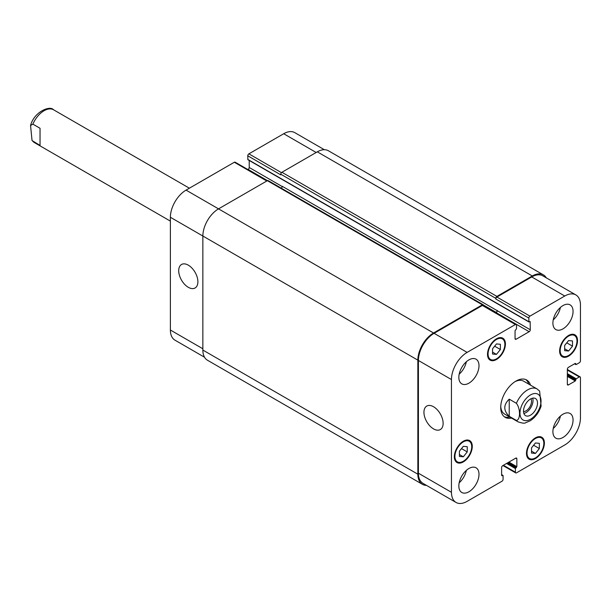 <?xml version="1.0" encoding="UTF-8"?>
<svg xmlns="http://www.w3.org/2000/svg" width="611" height="611" viewBox="0 0 611 611"><rect width="100%" height="100%" fill="white"/><g stroke="black" fill="none" stroke-linecap="round" stroke-linejoin="round"><path stroke-width="0.92" d="M40.036 145.426L32.039 140.545L30.55 125.538L32.872 124.132L40.036 128.272L40.036 145.426M523.856 413.433A9.898 5.713 120 0 0 530.974 407.354A9.898 5.713 120 0 0 532.677 398.151M523.52 411.608A7.79 4.498 120 0 0 531.532 401.32A7.79 4.498 120 0 0 530.928 398.777M523.512 411.127A9.898 5.713 -60 0 1 527.828 401.167A9.898 5.713 -60 0 1 535.457 398.517A9.898 5.713 -60 0 1 535.457 409.943A9.898 5.713 -60 0 1 525.559 415.656A9.898 5.713 -60 0 1 523.512 411.127M509.23 399.151L516.394 403.291C520.564 408.629 520.564 419.917 516.394 420.444L509.23 416.305L509.23 399.151C503.311 404.872 503.311 410.592 509.23 416.305M516.394 420.444A19.002 10.975 120 0 0 518.097 421.865C522.268 423.217 524.719 423.538 525.452 422.812L530.249 420.765C535.335 417.351 538.963 412.463 541.117 406.109L539.628 391.101L537.1 388.947A19.002 10.975 120 0 0 527.598 389.887A19.002 10.975 120 0 0 516.394 403.291M528.729 384.113A21.538 12.434 120 0 0 525.788 379.576M504.319 416.748A21.538 12.434 120 0 0 509.727 417.03M537.1 388.947L523.658 381.188A19.002 10.975 120 0 0 515.027 381.661M500.753 406.391A19.002 10.975 120 0 0 504.655 414.105L518.097 421.865M511.514 418.061A21.538 12.434 -60 0 1 505.182 417.336A21.538 12.434 -60 0 1 505.182 392.461A21.538 12.434 -60 0 1 526.72 380.027A21.538 12.434 -60 0 1 530.516 385.151M188.303 287.307A13.564 7.828 60 0 1 179.435 275.355A13.564 7.828 60 0 1 181.52 264.487A13.564 7.828 60 0 1 195.085 272.315A13.564 7.828 60 0 1 195.085 287.98A13.564 7.828 60 0 1 188.303 287.307M433.535 428.891A13.564 7.828 60 0 1 424.668 416.939A13.564 7.828 60 0 1 426.753 406.071A13.564 7.828 60 0 1 440.317 413.899A13.564 7.828 60 0 1 440.317 429.564A13.564 7.828 60 0 1 433.535 428.891M267.259 180.734L235.113 162.175A1.581 0.916 120 0 0 234.326 162.251L186.057 190.12A22.172 12.8 120 0 0 170.385 217.272L170.385 330.024A22.172 12.8 120 0 0 174.975 340.174L204.532 357.236M249.219 160.464L249.219 167.49A1.581 0.916 -60 0 1 248.097 169.43L247.89 169.553M324.349 149.71L294.792 132.64A22.172 12.8 120 0 0 283.703 133.74L248.883 153.85A1.581 0.916 120 0 0 247.761 155.79L247.89 159.7L528.958 321.974L530.149 321.585L530.287 329.764A1.581 0.916 -60 0 1 529.164 331.704L516.173 339.204A1.581 0.916 -60 0 1 515.379 339.281A1.581 0.916 -60 0 1 515.058 338.555L515.058 330.666L516.509 328.794L516.509 325.174A1.581 0.916 120 0 0 516.18 324.449A1.581 0.916 120 0 0 515.394 324.525L467.125 352.387A22.172 12.8 120 0 0 451.453 379.546L451.453 492.298A22.172 12.8 120 0 0 456.043 502.448A22.172 12.8 120 0 0 467.125 501.348L501.952 481.239A1.581 0.916 120 0 0 503.074 479.299L503.074 475.679L501.616 475.488L501.616 467.598A1.581 0.916 -60 0 1 502.738 465.658L515.73 458.158A1.581 0.916 -60 0 1 516.516 458.082A1.581 0.916 -60 0 1 516.845 458.808L516.845 466.697L515.394 468.568L515.394 472.188A1.581 0.916 120 0 0 515.715 472.914A1.581 0.916 120 0 0 516.509 472.838L564.77 444.968A22.172 12.8 120 0 0 580.45 417.817L580.45 377.606A1.581 0.916 120 0 0 580.122 376.88A1.581 0.916 120 0 0 579.327 376.956L576.196 378.767L575.302 380.966L568.467 384.907A1.581 0.916 -60 0 1 567.68 384.991A1.581 0.916 -60 0 1 567.352 384.266L567.352 369.265A1.581 0.916 -60 0 1 568.467 367.326L575.302 363.385L576.196 364.546L579.327 362.735A1.581 0.916 120 0 0 580.45 360.796L580.45 305.065A22.172 12.8 120 0 0 575.86 294.914A22.172 12.8 120 0 0 564.77 296.014L529.951 316.124A1.581 0.916 120 0 0 528.828 318.064L528.958 321.974M492.55 348.805L496.468 343.932L500.386 344.283L500.386 349.507L496.468 354.38L492.55 354.036L492.55 348.805M496.468 354.38L492.55 352.119M500.386 349.507L494.65 346.193M564.663 345.444L568.581 340.571L572.499 340.923L572.499 346.147L568.581 351.02L564.663 350.668L564.663 345.444M568.581 351.02L564.663 348.759M572.499 346.147L566.764 342.832M531.517 447.855L535.435 442.975L539.353 443.326L539.353 448.55L535.435 453.431L531.517 453.079L531.517 447.855M535.435 453.431L531.517 451.17M539.353 448.55L533.617 445.243M459.403 451.216L463.321 446.336L467.239 446.687L467.239 451.919L463.321 456.791L459.403 456.44L459.403 451.216M463.321 456.791L459.403 454.531M467.239 451.919L461.504 448.604M560.18 350.645A11.876 6.858 120 0 0 562.639 356.083A11.876 6.858 120 0 0 574.516 349.225A11.876 6.858 120 0 0 574.516 335.508A11.876 6.858 120 0 0 565.366 338.693A11.876 6.858 120 0 0 560.18 350.645M559.623 350.966A12.671 7.317 -60 0 1 565.152 338.219A12.671 7.317 -60 0 1 574.913 334.828A12.671 7.317 -60 0 1 574.913 349.454A12.671 7.317 -60 0 1 562.242 356.771A12.671 7.317 -60 0 1 559.623 350.966M488.067 354.006A11.876 6.858 120 0 0 490.526 359.444A11.876 6.858 120 0 0 502.402 352.585A11.876 6.858 120 0 0 502.402 338.868A11.876 6.858 120 0 0 493.253 342.053A11.876 6.858 120 0 0 488.067 354.006M487.509 354.327A12.671 7.317 -60 0 1 493.039 341.58A12.671 7.317 -60 0 1 502.8 338.189A12.671 7.317 -60 0 1 502.8 352.814A12.671 7.317 -60 0 1 490.129 360.131A12.671 7.317 -60 0 1 487.509 354.327M454.92 456.417A11.876 6.858 120 0 0 457.379 461.847A11.876 6.858 120 0 0 469.256 454.996A11.876 6.858 120 0 0 469.256 441.279A11.876 6.858 120 0 0 460.106 444.464A11.876 6.858 120 0 0 454.92 456.417M454.363 456.738A12.671 7.317 -60 0 1 459.892 443.991A12.671 7.317 -60 0 1 469.653 440.592A12.671 7.317 -60 0 1 469.653 455.226A12.671 7.317 -60 0 1 456.982 462.535A12.671 7.317 -60 0 1 454.363 456.738M527.033 453.049A11.876 6.858 120 0 0 529.493 458.487A11.876 6.858 120 0 0 541.377 451.636A11.876 6.858 120 0 0 541.377 437.919A11.876 6.858 120 0 0 532.219 441.096A11.876 6.858 120 0 0 527.033 453.049M526.476 453.377A12.671 7.317 -60 0 1 532.005 440.623A12.671 7.317 -60 0 1 541.766 437.232A12.671 7.317 -60 0 1 541.766 451.857A12.671 7.317 -60 0 1 529.103 459.174A12.671 7.317 -60 0 1 526.476 453.377M552.902 431.656A14.252 8.226 -60 0 1 559.126 417.313A14.252 8.226 -60 0 1 570.109 413.494A14.252 8.226 -60 0 1 570.109 429.945A14.252 8.226 -60 0 1 555.857 438.179A14.252 8.226 -60 0 1 552.902 431.656M552.902 323.036A14.252 8.226 -60 0 1 559.126 308.692A14.252 8.226 -60 0 1 570.109 304.874A14.252 8.226 -60 0 1 570.109 321.333A14.252 8.226 -60 0 1 555.857 329.566A14.252 8.226 -60 0 1 552.902 323.036M458.838 377.346A14.252 8.226 -60 0 1 465.063 363.003A14.252 8.226 -60 0 1 476.045 359.184A14.252 8.226 -60 0 1 476.045 375.643A14.252 8.226 -60 0 1 461.794 383.868A14.252 8.226 -60 0 1 458.838 377.346M458.838 485.959A14.252 8.226 -60 0 1 465.063 471.616A14.252 8.226 -60 0 1 476.045 467.797A14.252 8.226 -60 0 1 476.045 484.256A14.252 8.226 -60 0 1 461.794 492.481A14.252 8.226 -60 0 1 458.838 485.959M553.238 428.487A14.252 8.226 120 0 0 560.409 416.068M553.238 319.874A14.252 8.226 120 0 0 560.409 307.455M459.174 374.184A14.252 8.226 120 0 0 466.346 361.758M459.174 482.797A14.252 8.226 120 0 0 466.346 470.378M456.043 502.448L423.011 483.37A22.172 12.8 -60 0 1 418.413 473.22L418.413 360.475A22.172 12.8 -60 0 1 434.093 333.316L482.354 305.454A1.581 0.916 -60 0 1 483.148 305.378L516.18 324.449M532.296 275.973L317.3 151.841A22.172 12.8 120 0 1 328.382 150.749L543.385 274.874A22.172 12.8 -60 0 0 532.296 275.973L496.911 296.404A1.581 0.916 -60 0 0 495.796 298.344L495.796 298.985A1.581 0.916 -60 0 1 496.911 297.045L531.738 276.943A22.172 12.8 -60 0 1 542.828 275.844L575.86 294.914M495.918 312.748L496.132 312.633A1.581 0.916 120 0 0 497.247 310.694L282.251 186.302A1.581 0.916 -60 0 1 281.251 188.165M426.486 485.378A22.172 12.8 -60 0 1 422.445 484.34A22.172 12.8 -60 0 1 417.855 474.189L417.855 360.146A22.172 12.8 -60 0 1 433.535 332.995L482.354 304.805A1.581 0.916 -60 0 1 483.148 304.729A1.581 0.916 -60 0 1 483.477 305.454L483.477 305.561M495.697 312.618L496.132 312.374A1.581 0.916 120 0 0 497.247 310.434M543.385 274.874A22.172 12.8 -60 0 1 546.303 277.852M483.148 304.729L268.145 180.596A1.581 0.916 120 0 0 267.358 180.68L218.532 208.863A22.172 12.8 120 0 0 202.86 236.022L202.86 350.065A22.172 12.8 120 0 0 207.45 360.215L422.445 484.34M317.3 151.841L281.915 172.271A1.581 0.916 120 0 0 280.793 174.211L280.793 174.861L247.761 155.79M32.872 124.132A19.002 10.975 -60 0 1 53.569 109.789C49.758 105.084 33.895 112.141 30.55 125.538M170.385 221.113L34.567 142.699A19.002 10.975 -60 0 1 32.872 141.286M530.508 394.927A14.885 8.592 120 0 0 521.389 418.428A14.885 8.592 120 0 0 539.62 407.896A14.885 8.592 120 0 0 530.508 394.927M418.413 473.22L451.453 492.298M515.73 458.158L516.845 458.808M503.411 465.269L515.394 472.188M567.352 370.037L579.327 376.956M567.352 384.266L568.467 384.907M531.738 276.943L564.77 296.014M496.911 297.045L529.951 316.124M495.796 298.985L528.828 318.064M496.132 312.633L529.164 331.704M497.247 310.694L530.287 329.764M515.058 338.555L516.173 339.204M482.354 305.454L515.394 324.525M434.093 333.316L467.125 352.387M418.413 360.475L451.453 379.546M202.86 348.774L170.385 330.024M316.177 152.49L283.703 133.74M281.45 172.653L248.883 153.85M282.229 186.554L249.219 167.49M267.473 180.619L248.097 169.43M266.793 181.001L234.326 162.251M433.535 332.995L186.057 190.12M417.855 360.146L170.385 217.272M482.354 304.805L267.358 180.68M496.132 312.374L483.393 305.019M530.287 321.875L529.836 321.615M528.828 321.684L247.761 159.41M495.796 298.344L280.793 174.211M496.911 296.404L281.915 172.271M575.745 364.286L574.737 363.705M575.745 363.637L575.302 363.385M575.302 380.966L567.352 376.376M575.745 380.187L567.352 375.345M575.745 379.546L567.352 374.696M576.196 378.767L567.352 373.657M515.394 468.568L506.542 463.459M515.837 467.789L507.443 462.947M516.394 467.468L508.001 462.619M516.845 466.697L508.894 462.107M502.066 475.748L501.616 475.488M502.624 475.419L501.616 474.839M202.86 350.065L417.855 474.189M34.567 142.699L32.032 140.545M189.387 188.196L53.569 109.789M574.516 335.508L572.316 334.24M562.639 356.083L560.44 354.808M502.402 338.868L500.203 337.6M490.526 359.444L488.326 358.168M469.256 441.279L467.056 440.004M457.379 461.847L455.18 460.579M541.377 437.919L539.169 436.644M529.493 458.487L527.293 457.219M515.715 472.914L502.945 465.536M580.122 376.88L567.352 369.502M574.554 363.812L575.875 364.576M501.616 474.625L502.945 475.389"/></g></svg>
